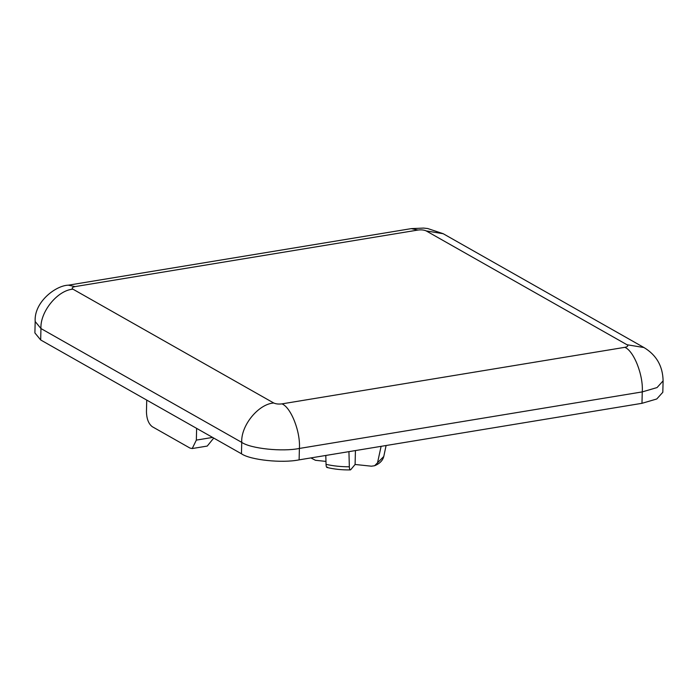 <?xml version="1.0" encoding="UTF-8"?>
<svg xmlns="http://www.w3.org/2000/svg" width="698" height="698" viewBox="0 0 698 698"><rect width="100%" height="100%" fill="white"/><g stroke="black" fill="none" stroke-linecap="round" stroke-linejoin="round"><path stroke-width="1.05" d="M374.625 465.732L383.769 456.492C382.722 460.558 379.677 463.638 374.625 465.732L371.423 466.194L355.099 464.475L355.43 450.576M377.67 462.128L381.108 446.336M348.939 451.641L349.34 466.796C349.497 469.518 349.995 470.443 350.824 469.588L350.309 469.92C341.846 470.016 334.045 469.196 326.917 467.451M355.099 464.475L350.824 469.588M641.977 403.313L642.256 391.901L657.036 387.573L663.1 380.864L662.821 392.267L656.757 398.986L641.977 403.313L299.119 459.86C282.079 463.367 250.364 460.026 241.456 453.787L40.676 339.961L34.9 332.937L35.179 321.525L40.955 328.549L40.676 339.961M327.528 467.137C326.699 467.992 326.202 467.058 326.045 464.345L325.809 455.462M310.88 457.923L315.47 460.296L325.966 461.404M213.728 438.065L207.254 446.066L192.22 448.544L189.978 448.072L152.26 426.687C148.604 423.878 146.667 418.922 146.449 411.829L146.737 400.094M192.22 448.544L196.347 440.106L196.627 428.371M624.841 347.325C627.781 346.697 628.497 345.833 626.996 344.742L426.208 230.916C424.044 229.93 421.304 229.642 417.971 230.043L75.114 286.599C72.173 287.227 71.458 288.082 72.958 289.181L273.738 402.999C275.902 403.985 278.65 404.282 281.975 403.872L624.841 347.325C633.906 350.911 643.486 375.428 642.256 391.901L299.39 448.448L299.119 459.86M241.456 453.787L241.735 442.375L40.955 328.549C39.978 311.84 57.576 290.194 72.958 289.181M326.045 464.345C333.138 465.967 340.903 466.788 349.34 466.796M196.347 440.106L212.602 437.428M281.975 403.872C291.049 407.458 300.62 431.975 299.39 448.448C282.358 451.955 250.643 448.613 241.735 442.375C240.758 425.667 258.356 404.02 273.738 402.999M626.996 344.742L643.975 347.543L443.195 233.717L427.734 228.534L423.564 228.08L411.262 228.63L68.395 285.177C55.945 285.377 33.836 302.033 35.179 321.525M426.208 230.916L443.195 233.717M417.971 230.043L411.262 228.63M75.114 286.599L68.395 285.177M383.769 456.492L386.099 445.516M663.1 380.864C662.812 366.153 656.443 355.046 643.975 347.543"/></g></svg>
